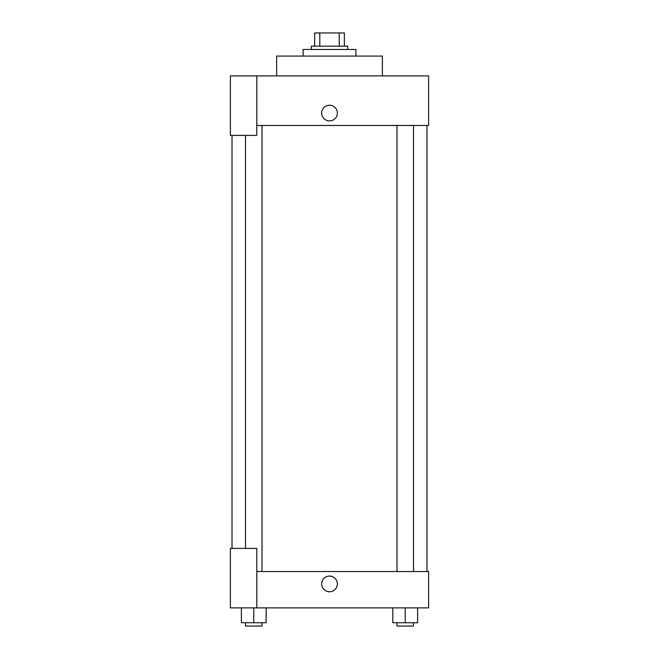 <?xml version="1.0" encoding="UTF-8"?>
<svg xmlns="http://www.w3.org/2000/svg" width="659" height="659" viewBox="0 0 659 659"><rect width="100%" height="100%" fill="white"/><g stroke="black" fill="none" stroke-linecap="round" stroke-linejoin="round"><path stroke-width="0.99" d="M319.804 46.163L319.804 32.95L314.631 32.95L314.631 46.163L314.631 32.95M319.804 32.95L344.369 32.95L344.369 46.163M339.196 46.163L339.196 32.95M311.328 49.474L311.328 46.163L347.672 46.163L347.672 49.474M355.934 56.081L355.934 49.474L303.066 49.474L303.066 56.081M382.368 75.9L382.368 56.081L276.632 56.081L276.632 75.9M256.804 75.9L230.378 75.9L230.378 135.383L256.804 135.383L256.804 75.9L428.622 75.9L428.622 125.465L256.804 125.465M321.65 113.076A7.85 7.85 0 0 1 333.421 106.28A7.85 7.85 0 0 1 333.421 119.872A7.85 7.85 0 0 1 321.65 113.076M232.026 548.403L232.026 135.383M396.973 125.465L396.973 571.534M245.51 548.403L245.51 135.383M256.804 571.534L428.622 571.534L428.622 607.878L230.378 607.878L230.378 548.403L256.804 548.403L256.804 607.878M321.65 583.923A7.85 7.85 0 0 1 333.421 577.127A7.85 7.85 0 0 1 333.421 590.719A7.85 7.85 0 0 1 321.65 583.923M392.838 607.878L392.838 622.747L417.625 622.747L417.625 607.878L417.625 622.747M405.236 622.747L405.236 607.878M413.49 622.747L413.49 626.05L396.973 626.05L396.973 622.747M241.375 607.878L241.375 622.747L266.162 622.747L266.162 607.878L266.162 622.747M253.764 622.747L253.764 607.878M262.027 622.747L262.027 626.05L245.51 626.05L245.51 622.747M426.974 571.534L426.974 125.465M413.49 125.465L413.49 571.534M262.027 571.534L262.027 125.465"/></g></svg>
